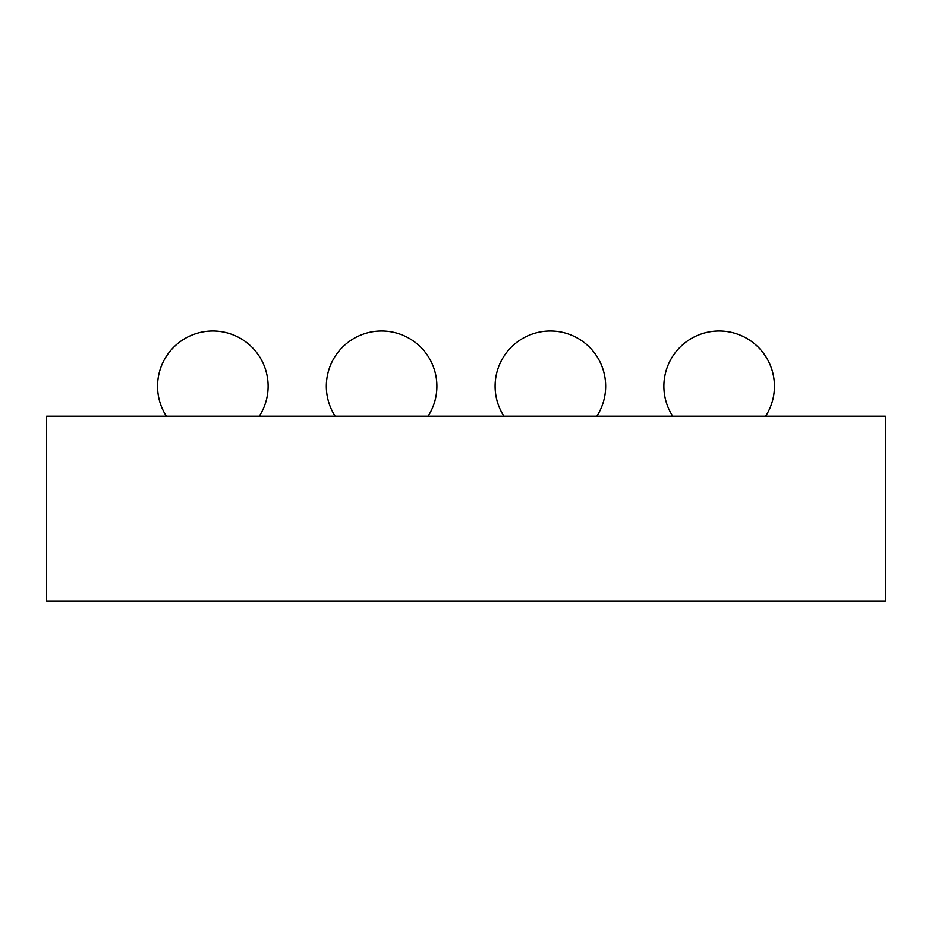 <?xml version="1.0" encoding="UTF-8"?>
<svg xmlns="http://www.w3.org/2000/svg" width="932" height="932" viewBox="0 0 932 932"><rect width="100%" height="100%" fill="white"/><g stroke="black" fill="none" stroke-linecap="round" stroke-linejoin="round"><path stroke-width="1.4" d="M503.932 416.208A55.268 55.268 0 0 1 550.381 330.977A55.268 55.268 0 0 1 596.841 416.208M166.385 416.208A55.268 55.268 0 0 1 212.845 330.977A55.268 55.268 0 0 1 259.294 416.208M335.159 416.208A55.268 55.268 0 0 1 381.619 330.977A55.268 55.268 0 0 1 428.068 416.208M672.706 416.208A55.268 55.268 0 0 1 719.154 330.977A55.268 55.268 0 0 1 765.615 416.208M885.4 601.024L885.4 416.208L46.6 416.208L46.6 601.024L885.4 601.024"/></g></svg>
